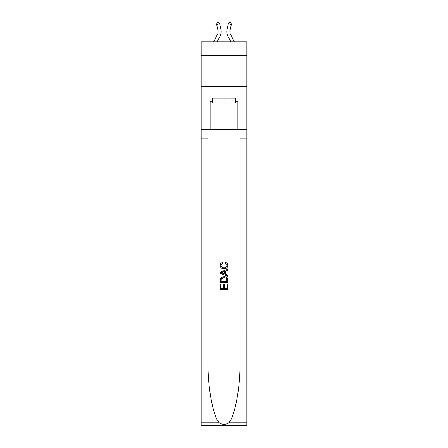 <?xml version="1.0" encoding="UTF-8"?>
<svg xmlns="http://www.w3.org/2000/svg" width="448" height="448" viewBox="0 0 448 448"><rect width="100%" height="100%" fill="white"/><g stroke="black" fill="none" stroke-linecap="round" stroke-linejoin="round"><path stroke-width="0.67" d="M246.831 55.39L246.831 41.815L201.169 41.815L201.169 55.39L246.831 55.39L246.831 86.24L201.169 86.24L201.169 55.39M213.634 41.815L217.431 34.558A6.171 6.171 -36.9 0 0 217.986 30.324L216.642 24.444L217.19 22.674L218.394 22.4L219.654 23.761L220.993 29.641A9.257 9.257 159.6 0 1 220.164 35.991L217.118 41.815L220.164 35.991M234.366 41.815L230.569 34.558A6.171 6.171 36.9 0 1 230.014 30.324L231.358 24.444L228.346 23.761L227.007 29.641A9.257 9.257 -159.6 0 0 227.836 35.991L230.882 41.815M235.536 98.09L235.536 103.023L212.464 103.023L212.464 98.09M224 98.09L224 103.023M226.845 284.082L226.845 288.45L224.28 288.45L226.845 288.45L226.845 284.082L227.702 284.082L227.702 289.492L220.293 289.492L220.293 284.273L220.293 289.492M223.429 284.558L223.429 288.45L221.15 288.45L223.429 288.45L223.429 284.558L224.28 284.558L224.28 288.45M220.931 277.743L220.399 278.818L220.931 277.743L223.955 276.584C226.324 276.573 227.573 277.715 227.702 280.006L227.702 282.66L220.293 282.66L220.293 280.129L220.293 282.66M225.327 262.343L225.086 263.39L225.327 262.343C226.895 262.752 227.718 263.76 227.791 265.367C227.595 267.641 226.307 268.783 223.944 268.8L223.944 268.8C221.665 268.75 220.422 267.613 220.198 265.39L220.198 265.39C220.237 263.922 220.954 262.97 222.354 262.534L222.578 263.581L221.054 265.44C221.273 267.036 222.236 267.809 223.938 267.753C225.669 267.848 226.671 267.081 226.94 265.462C226.856 264.309 226.24 263.62 225.086 263.39M228.771 422.783L246.831 422.783L246.831 425.6L201.169 425.6L201.169 333.049L207.928 333.049L207.928 360.562C207.598 386.865 212.934 416.242 219.229 422.783C222.404 424.816 225.59 424.816 228.771 422.783C235.066 416.242 240.402 386.865 240.072 360.562L240.072 129.433M220.293 272.149L220.293 273.325L227.702 276.265L220.293 273.325L220.293 272.149L227.702 269.209L220.293 272.149M240.072 333.049L246.831 333.049L246.831 86.24M201.169 333.049L201.169 86.24M207.928 129.433L207.928 333.049M246.831 422.783L246.831 333.049M201.169 129.433L210.118 129.433L210.118 101.791L212.464 101.791M235.536 101.791L235.911 101.791L235.911 98.09L212.089 98.09L212.089 101.791M235.911 101.791L237.882 101.791L237.882 129.433L246.831 129.433M210.118 129.433L237.882 129.433M227.702 269.209L227.702 270.318L225.422 271.158L225.422 274.316L227.702 275.162L227.702 276.265M222.516 273.246L224.566 274.002L224.566 271.477L221.15 272.737L222.516 273.246M224.566 271.477L224.566 274.002M220.293 280.129L220.399 278.818M226.318 278.337L226.845 281.613L226.318 278.337L223.938 277.626L221.301 278.891L221.15 281.613L226.845 281.613L221.15 281.613M220.293 284.273L221.15 284.273L221.15 288.45M217.431 34.558A6.171 6.171 -20.4 0 0 217.986 30.324A6.171 6.171 -20.4 0 1 217.431 34.558A6.171 6.171 -20.4 0 0 217.986 30.324A6.171 6.171 -20.4 0 1 217.431 34.558A6.171 6.171 -20.4 0 0 217.986 30.324A6.171 6.171 -20.4 0 1 217.431 34.558A6.171 6.171 -20.4 0 0 217.986 30.324A6.171 6.171 -20.4 0 1 217.431 34.558M219.654 23.761L220.993 29.641L219.654 23.761L220.993 29.641L219.654 23.761L220.993 29.641L219.654 23.761L220.993 29.641L219.654 23.761L216.642 24.444M230.569 34.558A6.171 6.171 20.4 0 1 230.014 30.324A6.171 6.171 20.4 0 0 230.569 34.558A6.171 6.171 20.4 0 1 230.014 30.324A6.171 6.171 20.4 0 0 230.569 34.558A6.171 6.171 20.4 0 1 230.014 30.324A6.171 6.171 20.4 0 0 230.569 34.558A6.171 6.171 20.4 0 1 230.014 30.324A6.171 6.171 20.4 0 0 230.569 34.558M228.346 23.761L227.007 29.641L228.346 23.761L227.007 29.641L228.346 23.761L227.007 29.641L228.346 23.761L227.007 29.641L228.346 23.761L229.606 22.4L230.81 22.674L231.358 24.444M240.072 138.068L246.831 138.068M207.928 138.068L201.169 138.068M201.169 422.783L219.229 422.783"/></g></svg>
